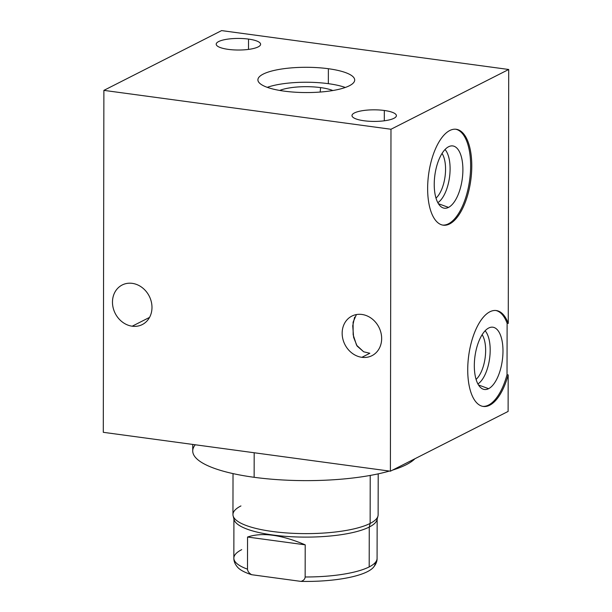<?xml version="1.0" encoding="UTF-8"?>
<svg xmlns="http://www.w3.org/2000/svg" width="612" height="612" viewBox="0 0 612 612"><rect width="100%" height="100%" fill="white"/><g stroke="black" fill="none" stroke-linecap="round" stroke-linejoin="round"><path stroke-width="0.92" d="M103.29 432.317L390.387 471.202L508.113 411.432L508.174 374.873L508.113 411.432L390.387 471.202L390.984 129.254L103.887 90.369L221.613 30.6L508.71 69.485L508.266 323.419L507.118 323.266L507.027 374.72L508.174 374.873A48.394 21.29 -82.3 0 1 475.218 401.051A48.394 21.29 -82.3 0 1 475.34 330.694A48.394 21.29 -82.3 0 1 508.266 323.419L508.71 69.485L221.613 30.6L103.887 90.369L103.29 432.317L103.887 90.369L390.984 129.254L508.71 69.485L390.984 129.254L390.387 471.202L103.29 432.317M132.269 283.356A22.193 19.071 -116.9 0 0 122.178 284.993A22.193 19.071 -116.9 0 0 113.166 307.874A22.193 19.071 -116.9 0 0 132.192 326.204L149.55 317.399L132.192 326.204A22.193 19.071 63.1 0 1 112.478 302.106A22.193 19.071 63.1 0 1 132.269 283.356A22.193 19.071 63.1 0 1 151.983 307.453A22.193 19.071 63.1 0 1 132.192 326.204A22.193 19.071 -116.9 0 0 142.275 324.574A22.193 19.071 -116.9 0 0 151.286 301.693A22.193 19.071 -116.9 0 0 132.269 283.356M356.406 314.576L353.086 322.218L353.155 334.772L356.567 345.199L363.666 351.785L369.839 353.269L361.868 357.316A22.193 19.071 -116.9 0 0 371.951 355.679A22.193 19.071 -116.9 0 0 380.962 332.798A22.193 19.071 -116.9 0 0 361.944 314.461A22.193 19.071 -116.9 0 0 351.854 316.098A22.193 19.071 -116.9 0 0 342.85 338.979A22.193 19.071 -116.9 0 0 361.868 357.316A22.193 19.071 63.1 0 1 342.154 333.211A22.193 19.071 63.1 0 1 361.944 314.461A22.193 19.071 63.1 0 1 381.659 338.566A22.193 19.071 63.1 0 1 361.868 357.316L369.839 353.269L363.666 351.785L357.11 346.063L353.621 337.373L352.726 325.813L354.623 317.169M228.284 49.373A22.193 5.791 -179.9 0 1 218.652 41.555A22.193 5.791 -179.9 0 1 248.533 39.092A22.193 5.791 -179.9 0 1 258.157 46.91A22.193 5.791 -179.9 0 1 228.284 49.373A22.193 5.791 0.1 0 0 260.605 44.271A22.193 5.791 0.1 0 0 248.533 39.092A22.193 5.791 0.1 0 0 216.212 44.194A22.193 5.791 0.1 0 0 228.284 49.373M364.063 120.763A22.193 5.791 -179.9 0 1 354.44 112.945A22.193 5.791 -179.9 0 1 384.313 110.481A22.193 5.791 -179.9 0 1 393.944 118.3A22.193 5.791 -179.9 0 1 364.063 120.763A22.193 5.791 0.1 0 0 396.385 115.66A22.193 5.791 0.1 0 0 384.313 110.481A22.193 5.791 0.1 0 0 351.992 115.584A22.193 5.791 0.1 0 0 364.063 120.763M284.228 91.134A48.394 12.63 -179.9 0 1 263.237 74.09A48.394 12.63 -179.9 0 1 328.376 68.72A48.394 12.63 -179.9 0 1 349.36 85.757A48.394 12.63 -179.9 0 1 284.228 91.134A48.394 12.63 0.1 0 0 354.692 80.011A48.394 12.63 0.1 0 0 328.376 68.72A48.394 12.63 0.1 0 0 257.904 79.843A48.394 12.63 0.1 0 0 284.228 91.134M449.789 130.509A48.394 21.29 -82.3 0 1 471.783 166.02A48.394 21.29 -82.3 0 1 449.629 223.938A48.394 21.29 -82.3 0 1 427.635 188.435A48.394 21.29 -82.3 0 1 449.789 130.509A48.394 21.29 97.7 0 0 427.887 181.443A48.394 21.29 97.7 0 0 443.218 225.178A48.394 21.29 97.7 0 0 449.629 223.938A48.394 21.29 97.7 0 0 471.531 173.005A48.394 21.29 97.7 0 0 456.208 129.27A48.394 21.29 97.7 0 0 449.789 130.509M507.027 374.72A48.394 21.29 -82.3 0 1 482.73 406.36A48.394 21.29 -82.3 0 0 507.027 374.72L508.174 374.873A48.394 21.29 97.7 0 1 483.304 406.452A48.394 21.29 97.7 0 1 468.7 355.641A48.394 21.29 97.7 0 1 496.294 310.544A48.394 21.29 97.7 0 1 508.266 323.419L507.118 323.266L507.027 374.72M495.72 310.483A48.394 21.29 -82.3 0 1 507.118 323.266A48.394 21.29 -82.3 0 0 495.72 310.483M488.705 328.009A31.426 13.824 97.7 0 0 474.315 365.624A31.426 13.824 97.7 0 0 488.598 388.681A31.426 13.824 97.7 0 0 502.98 351.066A31.426 13.824 97.7 0 0 488.705 328.009A31.426 13.824 97.7 0 0 474.614 359.458A31.426 13.824 97.7 0 0 483.029 389.117A31.426 13.824 97.7 0 0 488.598 388.681L478.507 384.979L488.598 388.681A31.426 13.824 97.7 0 0 502.911 353.988A31.426 13.824 97.7 0 0 491.421 327.183A31.426 13.824 97.7 0 0 488.705 328.009M485.117 330.794A28.665 12.615 -82.3 0 1 489.608 358.471A28.665 12.615 -82.3 0 1 477.918 383.961A28.665 12.615 97.7 0 0 489.608 358.471A28.665 12.615 97.7 0 0 485.117 330.794M482.134 334.71A25.291 11.131 -82.3 0 1 485.132 357.867A25.291 11.131 -82.3 0 1 476.082 379.394A25.291 11.131 97.7 0 0 485.132 357.867A25.291 11.131 97.7 0 0 482.134 334.71M455.626 129.209A48.394 21.29 -82.3 0 1 470.337 173.502A48.394 21.29 -82.3 0 1 448.481 223.785L449.629 223.938L448.481 223.785A48.394 21.29 -82.3 0 1 442.644 225.086A48.394 21.29 -82.3 0 0 448.481 223.785A48.394 21.29 -82.3 0 0 470.337 173.502A48.394 21.29 -82.3 0 0 455.626 129.209M448.619 146.735A31.426 13.824 97.7 0 0 434.229 184.35A31.426 13.824 97.7 0 0 448.512 207.399A31.426 13.824 97.7 0 0 462.894 169.792A31.426 13.824 97.7 0 0 448.619 146.735A31.426 13.824 97.7 0 0 434.528 178.184A31.426 13.824 97.7 0 0 442.943 207.843A31.426 13.824 97.7 0 0 448.512 207.399L438.414 203.704L448.512 207.399A31.426 13.824 97.7 0 0 462.825 172.714A31.426 13.824 97.7 0 0 451.327 145.908A31.426 13.824 97.7 0 0 448.619 146.735M445.031 149.519A28.665 12.615 -82.3 0 1 449.522 177.197A28.665 12.615 -82.3 0 1 437.825 202.687A28.665 12.615 97.7 0 0 449.522 177.197A28.665 12.615 97.7 0 0 445.031 149.519M442.048 153.436A25.291 11.131 -82.3 0 1 445.046 176.593A25.291 11.131 -82.3 0 1 435.996 198.12A25.291 11.131 97.7 0 0 445.046 176.593A25.291 11.131 97.7 0 0 442.048 153.436M248.51 49.404L248.533 39.092L248.51 49.404M384.298 120.794L384.313 110.481L384.298 120.794M267.268 87.332A48.394 12.63 -179.9 0 1 328.346 83.668L328.376 68.72L328.346 83.668A48.394 12.63 -179.9 0 1 345.298 87.47A48.394 12.63 -179.9 0 0 328.346 83.668A48.394 12.63 -179.9 0 0 267.268 87.332M332.829 90.538A31.426 8.201 0.1 0 0 320.604 87.6A31.426 8.201 0.1 0 0 279.73 90.438A31.426 8.201 0.1 0 1 320.604 87.6L320.175 92.052L320.604 87.6A31.426 8.201 0.1 0 1 332.829 90.538M414.944 458.732A112.914 29.475 -179.9 0 1 392.499 470.131A112.914 29.475 -179.9 0 0 414.944 458.732M195.259 444.771A112.914 29.475 -179.9 0 0 254.141 477.299A112.914 29.475 -179.9 0 0 389.377 471.064A112.914 29.475 -179.9 0 1 254.141 477.299L254.187 452.75L254.141 477.299A112.914 29.475 -179.9 0 1 192.734 450.952L192.749 444.434M240.944 505.933A72.591 18.949 0.1 0 0 233.118 515.832A72.591 18.949 0.1 0 0 290.891 533.213A72.591 18.949 0.1 0 0 370.138 523.428L370.222 475.432L370.138 523.428A72.591 18.949 -179.9 0 1 288.489 533.067A72.591 18.949 -179.9 0 1 232.95 514.554L233.019 473.604M378.201 473.856L378.124 514.807A72.591 18.949 -179.9 0 1 370.138 523.428A72.591 18.949 0.1 0 0 377.956 516.084L376.984 519.802A71.619 18.697 -179.9 0 1 369.265 527.047L370.138 523.428L369.265 527.047A71.619 18.697 -179.9 0 1 291.075 536.709A71.619 18.697 -179.9 0 1 234.075 519.557L233.118 515.832M375.072 562.795A69.646 18.184 -179.9 0 1 301.02 581.4C303.613 580.536 304.99 579.059 305.151 576.978A71.619 18.697 0.1 0 0 369.197 566.911A71.619 18.697 0.1 0 0 377.084 558.404A71.619 18.697 -179.9 0 1 369.197 566.911L369.265 527.047A71.619 18.697 0.1 0 0 377.153 518.54L377.084 558.404C377.176 561.518 375.822 564.639 373.029 567.775A69.646 18.184 -179.9 0 1 301.02 581.4L251.616 574.706A69.646 18.184 -179.9 0 1 237.854 567.531M251.616 574.706A69.646 18.184 -179.9 0 1 237.869 567.538C235.115 564.486 233.776 561.357 233.845 558.152A71.619 18.697 0.1 0 0 247.5 569.168C247.661 571.294 249.03 573.146 251.616 574.706C249.03 573.146 247.661 571.294 247.5 569.168A71.619 18.697 -179.9 0 1 233.845 558.152L233.914 518.288A71.619 18.697 0.1 0 0 288.711 536.563A71.619 18.697 0.1 0 0 369.265 527.047L369.197 566.911A71.619 18.697 -179.9 0 1 305.151 576.978L305.204 544.833C281.329 534.712 262.112 532.111 247.554 537.03L247.5 569.168L247.554 537.03L305.204 544.833L305.151 576.978C304.99 579.059 303.613 580.536 301.02 581.4L251.616 574.706M241.725 549.645A71.619 18.697 0.1 0 0 233.845 558.152M247.554 537.03C262.112 532.111 281.329 534.712 305.204 544.833L247.554 537.03"/></g></svg>
